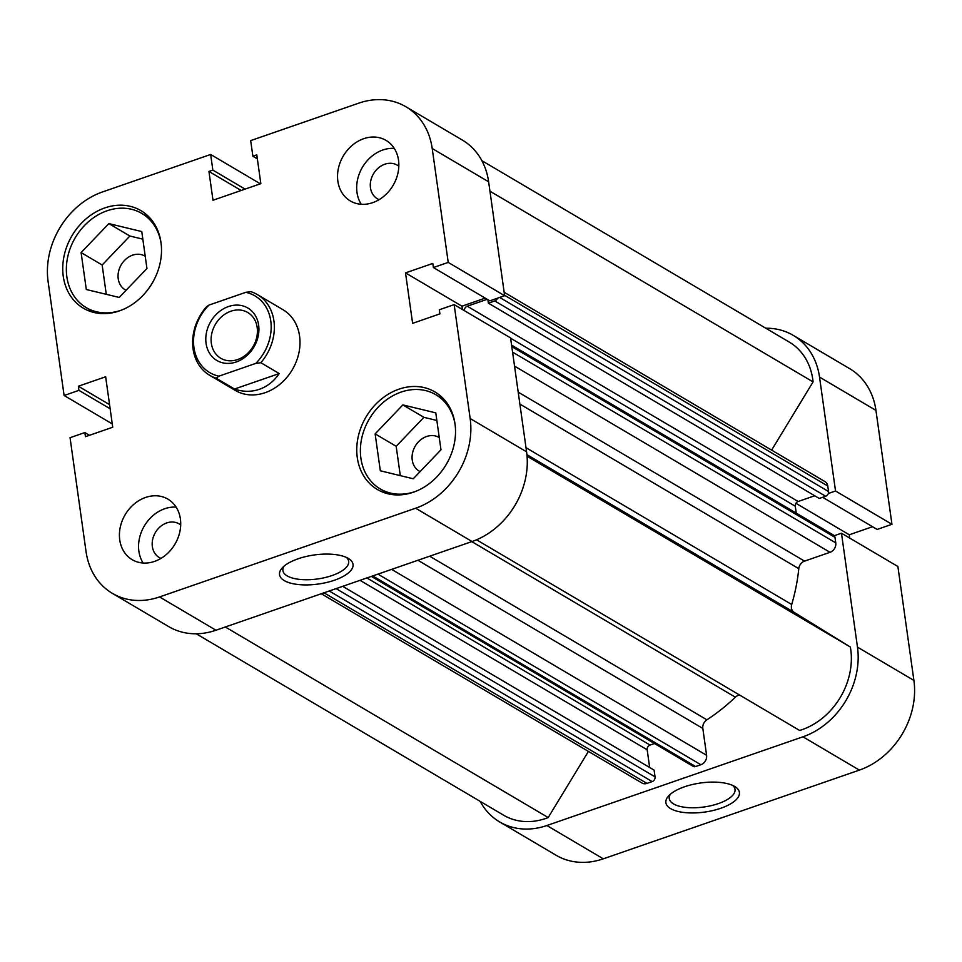 <?xml version="1.0" encoding="UTF-8"?>
<svg xmlns="http://www.w3.org/2000/svg" width="962" height="962" viewBox="0 0 962 962"><rect width="100%" height="100%" fill="white"/><g stroke="black" fill="none" stroke-linecap="round" stroke-linejoin="round"><path stroke-width="1.44" d="M206.072 343.362A30.471 25.072 120.5 0 1 228.463 306.541A30.471 25.072 120.5 0 1 258.634 325.144A30.471 25.072 120.5 0 1 236.243 361.965A30.471 25.072 120.5 0 1 206.072 343.362M257.179 327.441A26.563 21.849 -59.5 0 0 247.763 312.506A26.563 21.849 -59.5 0 0 222.198 316.233A26.563 21.849 -59.5 0 0 211.351 343.314A26.563 21.849 -59.5 0 0 220.767 358.261A26.563 21.849 -59.5 0 0 246.332 354.533A26.563 21.849 -59.5 0 0 257.179 327.441M260.846 362.71L255.784 363.395A44.529 36.64 -59.5 0 0 270.767 320.947A44.529 36.64 -59.5 0 0 245.803 292.328L250.854 291.654A46.873 38.564 120.5 0 1 257.323 294.552A46.873 38.564 120.5 0 1 260.846 362.71L279.208 373.557C274.086 381.18 267.472 386.423 259.379 389.309C251.25 392.051 242.965 391.955 234.512 389.033L216.149 378.198A46.873 38.564 120.5 0 1 209.68 375.3A46.873 38.564 120.5 0 1 206.157 307.143L208.922 305.11A44.529 36.64 -59.5 0 0 193.939 347.559A44.529 36.64 -59.5 0 0 218.903 376.166L216.149 378.198M245.803 292.328L208.922 305.11M255.784 363.395L218.903 376.166M279.208 373.557L234.512 389.033M734.655 786.447A37.109 14.683 -8 0 1 734.932 786.603A37.109 14.683 -8 0 1 720.562 808.345A37.109 14.683 -8 0 1 670.634 808.621A37.109 14.683 -8 0 1 668.59 795.935A37.109 14.683 -8 0 1 700.312 783.032A37.109 14.683 -8 0 1 734.655 786.447M670.394 794.203A33.201 13.131 172 0 0 669.263 798.604A33.201 13.131 172 0 0 673.508 803.895A33.201 13.131 172 0 0 711.435 805.591A33.201 13.131 172 0 0 735.028 789.357A33.201 13.131 172 0 0 732.719 785.449M819.528 377.092A74.218 61.063 -59.5 0 0 793.229 335.353L849.662 368.65A74.218 61.063 120.5 0 1 875.949 410.389L819.528 377.092L835.533 491.005L828.33 493.494M793.229 335.353A74.218 61.063 -59.5 0 0 765.776 328.222M480.146 801.346A74.218 61.063 -59.5 0 0 499.663 821.933A74.218 61.063 -59.5 0 0 546.873 825.516L603.294 858.826A74.218 61.063 120.5 0 1 556.084 855.242L499.663 821.933M834.258 535.714L841.473 533.213L897.895 566.51L913.9 680.423A74.218 61.063 120.5 0 1 859.367 770.105L802.945 736.808L546.873 825.516M802.945 736.808A74.218 61.063 -59.5 0 0 857.479 647.113L913.9 680.423M841.473 533.213L857.479 647.113M822.654 497.294L877.14 529.437L891.954 524.302L875.949 410.389M849.723 538.083L849.266 534.776L872.522 526.719M859.367 770.105L603.294 858.826M835.533 491.005L891.954 524.302M849.266 534.776L795.947 503.306M416.101 491.197A54.69 44.998 120.5 0 1 415.043 491.582A54.69 44.998 120.5 0 1 380.255 488.936A54.69 44.998 120.5 0 1 361.712 438.323A54.69 44.998 120.5 0 1 401.07 392.099A54.69 44.998 120.5 0 1 435.858 394.733A54.69 44.998 120.5 0 1 455.158 425.024M122.078 309.896A54.69 44.998 120.5 0 1 121.02 310.269A54.69 44.998 120.5 0 1 86.231 307.636A54.69 44.998 120.5 0 1 67.689 257.01A54.69 44.998 120.5 0 1 107.035 210.786A54.69 44.998 120.5 0 1 141.823 213.432A54.69 44.998 120.5 0 1 161.135 243.723M180.7 524.987A19.529 16.065 -59.5 0 0 179.124 523.893A19.529 16.065 -59.5 0 0 166.703 522.955A19.529 16.065 -59.5 0 0 152.645 539.454A19.529 16.065 -59.5 0 0 159.271 557.539A19.529 16.065 -59.5 0 0 160.991 558.393M398.821 166.246A19.529 16.065 -59.5 0 0 397.246 165.151A19.529 16.065 -59.5 0 0 384.824 164.213A19.529 16.065 -59.5 0 0 370.767 180.712A19.529 16.065 -59.5 0 0 377.393 198.797A19.529 16.065 -59.5 0 0 379.112 199.651M372.691 202.657A35.161 28.92 -59.5 0 0 397.991 172.944A35.161 28.92 -59.5 0 0 386.063 140.404A35.161 28.92 -59.5 0 0 363.696 138.708A35.161 28.92 -59.5 0 0 338.396 168.422A35.161 28.92 -59.5 0 0 350.324 200.962A35.161 28.92 -59.5 0 0 372.691 202.657M394.252 148.376A35.161 28.92 -59.5 0 0 382.828 150A35.161 28.92 -59.5 0 0 361.255 204.281M154.557 561.399A35.161 28.92 -59.5 0 0 179.858 531.685A35.161 28.92 -59.5 0 0 167.941 499.146A35.161 28.92 -59.5 0 0 145.575 497.45A35.161 28.92 -59.5 0 0 120.274 527.164A35.161 28.92 -59.5 0 0 132.203 559.704A35.161 28.92 -59.5 0 0 154.557 561.399M176.13 507.118A35.161 28.92 -59.5 0 0 164.706 508.742A35.161 28.92 -59.5 0 0 143.134 563.023M284.271 580.591A37.109 14.683 -8 0 1 282.239 567.905A37.109 14.683 -8 0 1 313.949 555.014A37.109 14.683 -8 0 1 348.292 558.417A37.109 14.683 -8 0 1 348.569 558.585A37.109 14.683 -8 0 1 334.199 580.314A37.109 14.683 -8 0 1 284.271 580.591M284.043 566.173A33.201 13.131 172 0 0 282.9 570.574A33.201 13.131 172 0 0 287.145 575.877A33.201 13.131 172 0 0 325.072 577.561A33.201 13.131 172 0 0 348.665 561.327A33.201 13.131 172 0 0 346.356 557.419M413.383 492.231A56.638 46.597 -59.5 0 0 454.148 444.36A56.638 46.597 -59.5 0 0 434.932 391.931A56.638 46.597 -59.5 0 0 398.905 389.189A56.638 46.597 -59.5 0 0 358.141 437.061A56.638 46.597 -59.5 0 0 377.357 489.49A56.638 46.597 -59.5 0 0 413.383 492.231M119.36 310.918A56.638 46.597 -59.5 0 0 160.125 263.047A56.638 46.597 -59.5 0 0 140.909 210.618A56.638 46.597 -59.5 0 0 104.882 207.888A56.638 46.597 -59.5 0 0 64.117 255.76A56.638 46.597 -59.5 0 0 83.333 308.189A56.638 46.597 -59.5 0 0 119.36 310.918M209.68 375.3L235.305 390.428A46.873 38.564 -59.5 0 0 265.127 392.688A46.873 38.564 -59.5 0 0 298.857 353.078A46.873 38.564 -59.5 0 0 282.96 309.68L257.323 294.552M126.094 290.271A19.529 16.065 120.5 0 1 125.144 289.766A19.529 16.065 120.5 0 1 118.518 271.693A19.529 16.065 120.5 0 1 132.576 255.183A19.529 16.065 120.5 0 1 144.997 256.12A19.529 16.065 120.5 0 1 145.238 256.265M420.117 471.584A19.529 16.065 120.5 0 1 419.167 471.079A19.529 16.065 120.5 0 1 412.542 452.994A19.529 16.065 120.5 0 1 426.599 436.495A19.529 16.065 120.5 0 1 439.021 437.433A19.529 16.065 120.5 0 1 439.261 437.578M488.636 181.806L432.215 148.509A74.218 61.063 -59.5 0 0 405.916 106.758L462.337 140.067A74.218 61.063 120.5 0 1 488.636 181.806L504.641 295.719L448.22 262.41L433.393 267.544L432.816 263.432L405.519 272.883L412.614 323.34L439.911 313.877L439.321 309.764L454.148 304.617L470.165 418.53L526.587 451.827A74.218 61.063 120.5 0 1 472.053 541.522L415.632 508.213A74.218 61.063 -59.5 0 0 470.165 418.53M433.393 267.544L489.814 300.853L504.641 295.719M462.409 309.499L461.952 306.181L485.209 298.124M454.148 304.617L510.582 337.927L526.587 451.827M405.916 106.758A74.218 61.063 -59.5 0 0 358.706 103.174L250.685 140.608L252.874 156.241L256.794 154.882L260.834 183.658L212.987 200.24L208.946 171.452L212.855 170.106L210.654 154.473L102.633 191.895A74.218 61.063 -59.5 0 0 48.1 281.577L64.105 395.49L78.932 390.356L78.355 386.231L105.652 376.779L112.734 427.224L85.45 436.688L84.86 432.563L70.046 437.698L86.051 551.611A74.218 61.063 -59.5 0 0 112.338 593.35A74.218 61.063 -59.5 0 0 159.56 596.933L215.981 630.23L472.053 541.522M215.981 630.23A74.218 61.063 120.5 0 1 168.771 626.647L112.338 593.35M159.56 596.933L415.632 508.213M432.215 148.509L448.22 262.41M112.277 423.917L64.105 395.49M210.654 154.473L260.377 183.814M142.833 239.153L129.882 236.027L102.152 264.995L106.277 294.324M436.856 420.466L423.905 417.328L396.176 446.296L400.3 475.637M405.519 272.883L461.952 306.181M252.874 156.241L257.347 158.874M208.946 171.452L241.161 190.476M212.855 170.106L245.07 189.117M78.932 390.356L110.149 408.778M78.355 386.231L109.56 404.653M84.86 432.563L89.478 435.281M146.945 268.482L119.216 297.45L86.303 289.502L81.109 252.573L108.838 223.605L141.763 231.565L146.945 268.482M108.838 223.605L129.882 236.027M81.109 252.573L102.152 264.995M435.786 412.866L440.969 449.795L413.239 478.763L380.327 470.803L375.132 433.886L402.862 404.918L435.786 412.866M402.862 404.918L423.905 417.328M375.132 433.886L396.176 446.296M476.539 539.79L799.614 730.459A66.414 54.63 -59.5 0 0 801.947 729.701A66.414 54.63 -59.5 0 0 850.348 647.017L794.119 612.337L526.923 454.641M527.068 456.216L850.348 647.017M196.224 633.778L503.631 815.211A66.414 54.63 -59.5 0 0 545.875 818.421A66.414 54.63 -59.5 0 0 548.196 817.556L588.419 751.406M225.312 626.996L548.196 817.556M525.998 447.691L791.714 604.509A175.793 144.613 -59.5 0 0 798.785 568.674L519.877 404.064M464.357 310.642A3.908 3.211 120.5 0 1 467.255 306.205L487.193 299.302M487.89 299.711L488.383 303.174L494.781 300.962A3.908 3.211 -59.5 0 0 497.438 298.208M336.087 588.624L655.05 776.863L654.1 770.117L342.7 586.327M655.05 776.863A3.908 3.211 120.5 0 1 652.176 781.589L646.957 783.393A7.816 6.433 120.5 0 1 641.979 783.02L321.284 593.746M771.608 450.12L813.082 381.902A66.414 54.63 -59.5 0 0 789.261 342.075L481.854 160.654M504.16 292.268L824.999 481.625A7.816 6.433 120.5 0 1 827.765 486.014L504.581 295.274M499.675 297.438L828.547 491.522L827.765 486.014M828.547 491.522A3.908 3.211 120.5 0 1 825.673 496.248L494.781 300.962M488.383 303.174L819.275 498.46L825.673 496.248M467.255 306.205L798.147 501.503L814.694 495.767M798.147 501.503A3.908 3.211 -59.5 0 0 795.273 506.216L796.247 513.107M511.592 345.117L833.597 535.161A3.908 3.211 120.5 0 1 834.98 537.361L835.762 542.869A7.816 6.433 120.5 0 1 830.014 552.308L804.557 561.123A7.816 6.433 -59.5 0 0 798.785 568.674M791.714 604.509A7.816 6.433 -59.5 0 0 794.119 612.337M739.598 695.045A7.816 6.433 -59.5 0 0 735.365 697.185L471.765 541.618M429.665 556.204L706.878 719.817A175.793 144.613 -59.5 0 0 735.365 697.185M706.878 719.817A7.816 6.433 -59.5 0 0 702.825 728.426L417.917 560.269M391.63 569.384L706.601 755.278L702.825 728.426M706.601 755.278A7.816 6.433 120.5 0 1 700.865 764.718L377.934 574.122M372.703 575.937L695.646 766.534L700.865 764.718M695.646 766.534A3.908 3.211 120.5 0 1 693.157 766.341L371.344 576.406M654.497 743.518L650.047 745.069A3.908 3.211 -59.5 0 0 647.173 749.783L360.041 580.327M649.663 767.496L647.173 749.783M489.959 191.197L813.082 381.902M518.193 392.123L804.557 561.123M830.014 552.308L514.538 366.113M795.273 506.216L510.618 338.215M834.98 537.361L511.796 346.621M512.578 352.128L835.762 542.869M366.895 577.946L650.047 745.069M652.176 781.589L329.244 590.993M324.014 592.808L646.957 783.393M380.255 488.936L388.792 493.975M86.231 307.636L94.769 312.662M141.823 213.432L150.361 218.47M435.858 394.733L444.384 399.771"/></g></svg>
